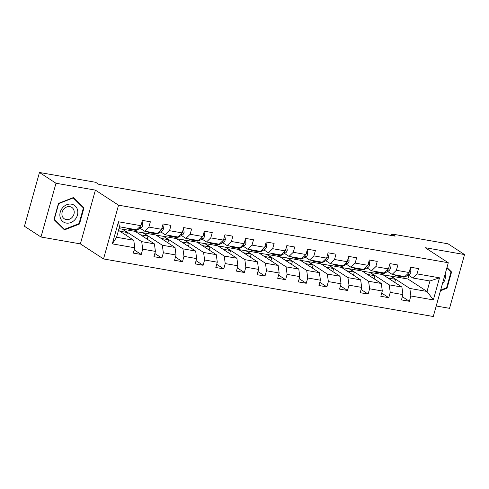 <?xml version="1.0" encoding="UTF-8"?>
<svg xmlns="http://www.w3.org/2000/svg" width="489" height="489" viewBox="0 0 489 489"><rect width="100%" height="100%" fill="white"/><g stroke="black" fill="none" stroke-linecap="round" stroke-linejoin="round"><path stroke-width="0.73" d="M436.212 306.004L449.538 308.333L464.55 254.561L448.022 243.809L391.823 233.999L391.408 235.502M103.527 258.944L433.278 316.511L448.291 262.74L118.54 205.178L103.527 258.944L80.379 243.889L95.392 190.123L55.99 183.247L40.978 237.012L80.379 243.889M40.978 237.012L24.45 226.26L39.462 172.489L55.99 183.247M383.052 274.8L407.85 278.974L427.025 291.45L429.947 280.986L412.759 277.99L417.031 273.895L418.511 268.589L410.577 267.208L409.097 272.514L396.402 270.295L397.881 264.989L389.953 263.608L388.468 268.907L375.778 266.694L377.257 261.389L369.323 260.007L367.844 265.307L355.148 263.094L356.634 257.789L348.7 256.407L347.214 261.707L334.525 259.494L336.004 254.188L328.07 252.807L326.591 258.106L313.895 255.894L315.381 250.588L307.447 249.207L305.967 254.506L293.272 252.293L294.751 246.988L286.817 245.606L285.338 250.906L272.648 248.693L274.127 243.388L266.193 242.006L264.714 247.306L252.018 245.093L253.498 239.787L245.57 238.4L244.084 243.705L231.395 241.493L232.874 236.187L224.94 234.799L223.461 240.105L210.765 237.892L212.25 232.587L204.316 231.199L202.831 236.505L190.142 234.292L191.621 228.986L183.687 227.599L182.208 232.905L169.512 230.692L170.997 225.386L163.063 223.999L161.584 229.304L148.888 227.092L150.367 221.786L142.433 220.398L140.954 225.704L118.479 221.78L112.311 243.87L116.578 237.257L133.766 240.258L118.509 230.337M417.031 273.895L439.507 277.819L433.34 299.91L410.864 295.986L409.379 301.285L402.337 296.707M112.311 243.87L134.787 247.795L133.308 253.094L141.242 254.482L142.721 249.176L155.416 251.395L153.931 256.694L161.865 258.082L163.344 252.776L176.04 254.995L174.561 260.295L182.495 261.682L183.974 256.377L196.664 258.595L195.184 263.901L203.118 265.282L204.598 259.977L217.293 262.196L215.814 267.501L223.742 268.883L225.227 263.577L237.917 265.796L236.438 271.102L244.372 272.483L245.851 267.177L258.547 269.396L257.061 274.702L264.995 276.083L266.481 270.778L279.17 272.996L277.691 278.302L285.625 279.684L287.104 274.378L299.8 276.597L298.314 281.902L306.248 283.284L307.728 277.984L320.423 280.197L318.944 285.503L326.878 286.884L328.357 281.585L341.047 283.797L339.568 289.103L347.502 290.484L348.981 285.185L361.677 287.398L360.197 292.703L368.125 294.085L369.611 288.785L382.3 290.998L380.821 296.303L388.755 297.685L390.234 292.385L402.93 294.598L401.445 299.904L409.379 301.285M39.462 172.489L95.655 182.299L98.961 184.451L395.13 236.15L391.823 233.999M409.097 272.514L404.825 276.603L392.135 274.384L387.673 271.487M382.728 274.592L401.909 287.067L389.213 284.849L370.039 272.373L382.728 274.592M392.135 274.384L396.402 270.295M402.93 294.598L401.909 287.067M390.234 292.385L389.213 284.849M388.468 268.907L384.201 273.003L371.506 270.784L367.043 267.886M362.104 270.992L381.279 283.467L368.59 281.248L349.409 268.773L362.104 270.992M371.506 270.784L375.778 266.694M382.3 290.998L381.279 283.467M369.611 288.785L368.59 281.248M367.844 265.307L363.578 269.402L350.882 267.183L346.42 264.28M341.481 267.391L360.656 279.867L347.96 277.648L328.785 265.172L341.481 267.391M350.882 267.183L355.148 263.094M361.677 287.398L360.656 279.867M348.981 285.185L347.96 277.648M347.214 261.707L342.948 265.802L330.258 263.583L325.796 260.68M320.851 263.791L340.026 276.267L327.337 274.048L308.162 261.572L320.851 263.791M330.258 263.583L334.525 259.494M341.047 283.797L340.026 276.267M328.357 281.585L327.337 274.048M326.591 258.106L322.324 262.202L309.629 259.983L305.167 257.08M300.228 260.191L319.403 272.666L306.707 270.448L287.532 257.972L300.228 260.191M309.629 259.983L313.895 255.894M320.423 280.197L319.403 272.666M307.728 277.984L306.707 270.448M305.967 254.506L301.695 258.602L289.005 256.383L284.543 253.479M279.598 256.591L298.773 269.066L286.083 266.847L266.908 254.372L279.598 256.591M289.005 256.383L293.272 252.293M299.8 276.597L298.773 269.066M287.104 274.378L286.083 266.847M285.338 250.906L281.071 255.001L268.375 252.782L263.913 249.879M258.974 252.99L278.149 265.46L265.454 263.247L246.279 250.771L258.974 252.99M268.375 252.782L272.648 248.693M279.17 272.996L278.149 265.46M266.481 270.778L265.454 263.247M264.714 247.306L260.441 251.401L247.752 249.182L243.29 246.279M238.345 249.39L257.526 261.859L244.83 259.647L225.655 247.171L238.345 249.39M247.752 249.182L252.018 245.093M258.547 269.396L257.526 261.859M245.851 267.177L244.83 259.647M244.084 243.705L239.818 247.801L227.122 245.582L222.66 242.678M217.721 245.79L236.896 258.259L224.207 256.047L205.025 243.571L217.721 245.79M227.122 245.582L231.395 241.493M237.917 265.796L236.896 258.259M225.227 263.577L224.207 256.047M223.461 240.105L219.194 244.2L206.499 241.982L202.036 239.078M197.098 242.183L216.272 254.659L203.577 252.446L184.402 239.971L197.098 242.183M206.499 241.982L210.765 237.892M217.293 262.196L216.272 254.659M204.598 259.977L203.577 252.446M202.831 236.505L198.565 240.6L185.875 238.381L181.413 235.478M176.468 238.583L195.643 251.059L182.953 248.846L163.778 236.37L176.468 238.583M185.875 238.381L190.142 234.292M196.664 258.595L195.643 251.059M183.974 256.377L182.953 248.846M182.208 232.905L177.941 237L165.245 234.781L160.783 231.878M155.844 234.983L175.019 247.458L162.324 245.246L143.149 232.77L155.844 234.983M165.245 234.781L169.512 230.692M176.04 254.995L175.019 247.458M163.344 252.776L162.324 245.246M161.584 229.304L157.311 233.4L144.622 231.181L140.16 228.277M135.215 231.383L154.39 243.858L141.7 241.645L122.525 229.17L135.215 231.383M144.622 231.181L148.888 227.092M155.416 251.395L154.39 243.858M142.721 249.176L141.7 241.645M140.954 225.704L136.688 229.793L119.499 226.798L118.479 221.78M134.787 247.795L133.766 240.258M464.55 254.561L425.149 247.685L448.291 262.74M95.392 190.123L118.54 205.178M119.499 226.798L116.578 237.257M412.759 277.99L408.297 275.087M407.85 278.974L408.841 275.435M390.662 275.973L409.837 288.449L427.025 291.45L433.34 299.91M118.968 228.699L122.525 229.17M135.539 231.59L143.149 232.77M156.162 235.191L163.778 236.37M176.792 238.797L184.402 239.971M197.415 242.397L205.025 243.571M218.039 245.998L225.655 247.171M238.669 249.598L246.279 250.771M259.292 253.198L266.908 254.372M279.922 256.798L287.532 257.972M300.546 260.399L308.162 261.572M321.175 263.999L328.785 265.172M341.799 267.599L349.409 268.773M362.422 271.199L370.039 272.373M429.947 280.986L439.507 277.819M410.864 295.986L409.837 288.449M126.59 235.588L127.44 232.538L122.482 229.317M141.242 254.482L134.2 249.903M119.872 231.218L127.44 232.538M140.496 234.818L148.069 236.138L143.112 232.917M147.213 239.194L148.069 236.138M161.865 258.082L154.824 253.504M161.119 238.418L168.693 239.744L163.736 236.517M167.843 242.795L168.693 239.744M182.495 261.682L175.453 257.104M181.749 242.018L189.322 243.345L184.359 240.117M188.467 246.395L189.322 243.345M203.118 265.282L196.077 260.704M202.373 245.619L209.946 246.945L204.989 243.718M209.096 249.995L209.946 246.945M223.742 268.883L216.706 264.304M223.002 249.219L230.576 250.545L225.612 247.318M229.72 253.595L230.576 250.545M244.372 272.483L237.33 267.905M243.626 252.819L251.199 254.146L246.242 250.918M250.35 257.196L251.199 254.146M264.995 276.083L257.954 271.505M264.256 256.419L271.823 257.746L266.866 254.518M270.973 260.796L271.823 257.746M285.625 279.684L278.583 275.105M284.879 260.026L292.453 261.346L287.495 258.119M291.597 264.396L292.453 261.346M306.248 283.284L299.207 278.706M305.503 263.626L313.076 264.946L308.119 261.719M312.226 267.996L313.076 264.946M326.878 286.884L319.837 282.306M326.132 267.226L333.706 268.547L328.742 265.319M332.85 271.597L333.706 268.547M347.502 290.484L340.46 285.906M346.756 270.827L354.329 272.147L349.372 268.919M353.48 275.197L354.329 272.147M368.125 294.085L361.09 289.506M367.386 274.427L374.959 275.747L369.996 272.52M374.103 278.797L374.959 275.747M388.755 297.685L381.713 293.107M388.009 278.027L395.583 279.347L390.625 276.12M394.733 282.397L395.583 279.347M64.462 229.897L79.481 224.029L83.998 207.837L73.503 197.513L58.484 203.381L53.961 219.573L64.462 229.897M440.467 290.766L447.05 288.192L451.567 272L446.97 267.477M81.938 206.499L83.998 207.837M78.918 223.662L79.481 224.029M449.507 270.661L451.567 272M446.488 287.825L447.05 288.192M130.667 228.748A11.73 5.666 99.9 0 1 128.625 229.115A11.73 5.666 99.9 0 1 126.828 228.076M142.03 221.847L142.378 221.908L142.892 225.044A4.065 1.962 99.9 0 1 141.217 227.678L137.427 229.818A11.73 5.666 99.9 0 1 135.233 230.27L132.721 229.83A11.73 5.666 -80.1 0 0 134.762 229.463M133.179 229.182A11.73 5.666 99.9 0 1 131.138 229.555L128.625 229.115M131.951 229.573A11.73 5.666 -80.1 0 0 132.721 229.83M142.378 221.908L142.073 221.706M74.97 219.64A9.963 8.545 123 0 0 75.428 206.193A9.963 8.545 123 0 0 62.726 207.599A9.963 8.545 123 0 0 62.268 221.052A9.963 8.545 123 0 0 74.97 219.64M72.256 217.232A6.822 5.85 123 0 0 71.785 207.391A6.822 5.85 123 0 0 63.876 208.986A6.822 5.85 123 0 0 64.346 218.827A6.822 5.85 123 0 0 72.256 217.232M54.297 219.304L58.674 203.62L73.228 197.929L83.399 207.935L79.022 223.626L64.469 229.31L54.077 219.164M62.671 228.143L64.469 229.31M446.818 268.015L450.968 272.098L446.591 287.789L440.65 290.105M442.349 284.017A9.963 8.545 123 0 0 445.118 274.109M151.29 232.348A11.73 5.666 99.9 0 1 149.249 232.715A11.73 5.666 99.9 0 1 147.452 231.676M162.66 225.447L163.002 225.508L163.515 228.644A4.065 1.962 99.9 0 1 161.847 231.279L158.057 233.418A11.73 5.666 99.9 0 1 155.863 233.87L153.35 233.43A11.73 5.666 -80.1 0 0 155.392 233.064M153.803 232.782A11.73 5.666 99.9 0 1 151.761 233.155L149.249 232.715M152.574 233.174A11.73 5.666 -80.1 0 0 153.35 233.43M163.002 225.508L162.696 225.307M171.92 235.949A11.73 5.666 99.9 0 1 169.872 236.315A11.73 5.666 99.9 0 1 168.075 235.276M183.283 229.048L183.632 229.109L184.139 232.244A4.065 1.962 99.9 0 1 182.47 234.879L178.681 237.018A11.73 5.666 99.9 0 1 176.486 237.471L173.974 237.031A11.73 5.666 -80.1 0 0 176.016 236.664M174.432 236.383A11.73 5.666 99.9 0 1 172.385 236.755L169.872 236.315M173.204 236.774A11.73 5.666 -80.1 0 0 173.974 237.031M183.632 229.109L183.32 228.907M192.544 239.549A11.73 5.666 99.9 0 1 190.502 239.916A11.73 5.666 99.9 0 1 188.705 238.876M203.907 232.648L204.255 232.709L204.769 235.851A4.065 1.962 99.9 0 1 203.1 238.479L199.31 240.619A11.73 5.666 99.9 0 1 197.11 241.071L194.598 240.631A11.73 5.666 -80.1 0 0 196.645 240.264M195.056 239.983A11.73 5.666 99.9 0 1 193.014 240.356L190.502 239.916M193.827 240.374A11.73 5.666 -80.1 0 0 194.598 240.631M204.255 232.709L203.95 232.513M213.173 243.149A11.73 5.666 99.9 0 1 211.126 243.516A11.73 5.666 99.9 0 1 209.329 242.477M224.537 236.248L224.885 236.309L225.392 239.451A4.065 1.962 99.9 0 1 223.724 242.079L219.934 244.219A11.73 5.666 99.9 0 1 217.739 244.671L215.227 244.231A11.73 5.666 -80.1 0 0 217.269 243.864M215.686 243.583A11.73 5.666 99.9 0 1 213.638 243.956L211.126 243.516M214.451 243.974A11.73 5.666 -80.1 0 0 215.227 244.231M224.885 236.309L224.573 236.114M233.797 246.749A11.73 5.666 99.9 0 1 231.755 247.116A11.73 5.666 99.9 0 1 229.958 246.077M245.16 239.848L245.509 239.91L246.022 243.051A4.065 1.962 99.9 0 1 244.353 245.68L240.564 247.819A11.73 5.666 99.9 0 1 238.363 248.271L235.851 247.831A11.73 5.666 -80.1 0 0 237.898 247.465M236.309 247.183A11.73 5.666 99.9 0 1 234.268 247.556L231.755 247.116M235.081 247.575A11.73 5.666 -80.1 0 0 235.851 247.831M245.509 239.91L245.203 239.714M254.427 250.35A11.73 5.666 99.9 0 1 252.379 250.716A11.73 5.666 99.9 0 1 250.582 249.677M265.79 243.455L266.138 243.51L266.646 246.652A4.065 1.962 99.9 0 1 264.977 249.28L261.187 251.419A11.73 5.666 99.9 0 1 258.993 251.872L256.481 251.432A11.73 5.666 -80.1 0 0 258.522 251.065M256.933 250.79A11.73 5.666 99.9 0 1 254.891 251.157L252.379 250.716M255.704 251.181A11.73 5.666 -80.1 0 0 256.481 251.432M266.138 243.51L265.827 243.314M275.05 253.95A11.73 5.666 99.9 0 1 273.009 254.317A11.73 5.666 99.9 0 1 271.212 253.278M286.413 247.055L286.762 247.11L287.275 250.252A4.065 1.962 99.9 0 1 285.6 252.88L281.811 255.02A11.73 5.666 99.9 0 1 279.616 255.472L277.104 255.032A11.73 5.666 -80.1 0 0 279.146 254.665M277.563 254.39A11.73 5.666 99.9 0 1 275.521 254.757L273.009 254.317M276.334 254.781A11.73 5.666 -80.1 0 0 277.104 255.032M286.762 247.11L286.456 246.914M295.674 257.55A11.73 5.666 99.9 0 1 293.632 257.917A11.73 5.666 99.9 0 1 291.835 256.878M307.043 250.655L307.385 250.716L307.899 253.852A4.065 1.962 99.9 0 1 306.23 256.481L302.44 258.62A11.73 5.666 99.9 0 1 300.246 259.072L297.734 258.632A11.73 5.666 -80.1 0 0 299.775 258.265M298.186 257.99A11.73 5.666 99.9 0 1 296.145 258.357L293.632 257.917M296.957 258.381A11.73 5.666 -80.1 0 0 297.734 258.632M307.385 250.716L307.08 250.515M316.304 261.15A11.73 5.666 99.9 0 1 314.256 261.517A11.73 5.666 99.9 0 1 312.459 260.478M327.667 254.256L328.015 254.317L328.522 257.452A4.065 1.962 99.9 0 1 326.854 260.081L323.064 262.22A11.73 5.666 99.9 0 1 320.87 262.672L318.357 262.232A11.73 5.666 -80.1 0 0 320.399 261.866M318.816 261.591A11.73 5.666 99.9 0 1 316.768 261.957L314.256 261.517M317.587 261.982A11.73 5.666 -80.1 0 0 318.357 262.232M328.015 254.317L327.703 254.115M336.927 264.751A11.73 5.666 99.9 0 1 334.886 265.117A11.73 5.666 99.9 0 1 333.088 264.078M348.29 257.856L348.639 257.917L349.152 261.053A4.065 1.962 99.9 0 1 347.483 263.687L343.694 265.82A11.73 5.666 99.9 0 1 341.493 266.273L338.981 265.839A11.73 5.666 -80.1 0 0 341.029 265.466M339.439 265.191A11.73 5.666 99.9 0 1 337.398 265.558L334.886 265.117M338.211 265.582A11.73 5.666 -80.1 0 0 338.981 265.839M348.639 257.917L348.333 257.715M357.557 268.351A11.73 5.666 99.9 0 1 355.509 268.724A11.73 5.666 99.9 0 1 353.712 267.679M368.92 261.456L369.268 261.517L369.776 264.653A4.065 1.962 99.9 0 1 368.107 267.287L364.317 269.421A11.73 5.666 99.9 0 1 362.123 269.873L359.611 269.439A11.73 5.666 -80.1 0 0 361.652 269.066M360.069 268.791A11.73 5.666 99.9 0 1 358.021 269.158L355.509 268.724M358.834 269.182A11.73 5.666 -80.1 0 0 359.611 269.439M369.268 261.517L368.957 261.315M378.18 271.951A11.73 5.666 99.9 0 1 376.139 272.324A11.73 5.666 99.9 0 1 374.342 271.279M389.544 265.056L389.892 265.117L390.405 268.253A4.065 1.962 99.9 0 1 388.737 270.888L384.947 273.021A11.73 5.666 99.9 0 1 382.746 273.473L380.234 273.039A11.73 5.666 -80.1 0 0 382.282 272.666M380.693 272.391A11.73 5.666 99.9 0 1 378.651 272.758L376.139 272.324M379.464 272.783A11.73 5.666 -80.1 0 0 380.234 273.039M389.892 265.117L389.586 264.916M398.81 275.551A11.73 5.666 99.9 0 1 396.762 275.924A11.73 5.666 99.9 0 1 394.965 274.879M410.173 268.657L410.522 268.718L411.029 271.853A4.065 1.962 99.9 0 1 409.36 274.488L405.57 276.621A11.73 5.666 99.9 0 1 403.376 277.074L400.864 276.64A11.73 5.666 -80.1 0 0 402.905 276.267M401.316 275.992A11.73 5.666 99.9 0 1 399.275 276.358L396.762 275.924M400.088 276.383A11.73 5.666 -80.1 0 0 400.864 276.64M410.522 268.718L410.21 268.516M142.874 224.971L141.242 224.683M137.427 229.818L136.786 229.702M141.217 227.678L139.255 227.336M163.503 228.571L161.865 228.284M158.057 233.418L157.409 233.302M161.847 231.279L159.879 230.936M184.127 232.171L182.495 231.884M178.681 237.018L178.033 236.902M182.47 234.879L180.508 234.537M204.757 235.771L203.118 235.484M199.31 240.619L198.662 240.502M203.1 238.479L201.132 238.137M225.38 239.372L223.742 239.084M219.934 244.219L219.286 244.109M223.724 242.079L221.755 241.737M246.01 242.972L244.372 242.685M240.564 247.819L239.916 247.709M244.353 245.68L242.385 245.337M266.633 246.572L264.995 246.285M261.187 251.419L260.539 251.309M264.977 249.28L263.009 248.938M287.257 250.172L285.625 249.885M281.811 255.02L281.169 254.91M285.6 252.88L283.638 252.538M307.887 253.773L306.248 253.485M302.44 258.62L301.792 258.51M306.23 256.481L304.262 256.138M328.51 257.373L326.878 257.086M323.064 262.22L322.416 262.11M326.854 260.081L324.892 259.738M349.14 260.973L347.502 260.686M343.694 265.82L343.046 265.71M347.483 263.687L345.515 263.339M369.763 264.573L368.125 264.286M364.317 269.421L363.669 269.311M368.107 267.287L366.139 266.939M390.393 268.174L388.755 267.886M384.947 273.021L384.299 272.911M388.737 270.888L386.768 270.539M411.017 271.774L409.379 271.487M405.57 276.621L404.923 276.511M409.36 274.488L407.392 274.14"/></g></svg>
